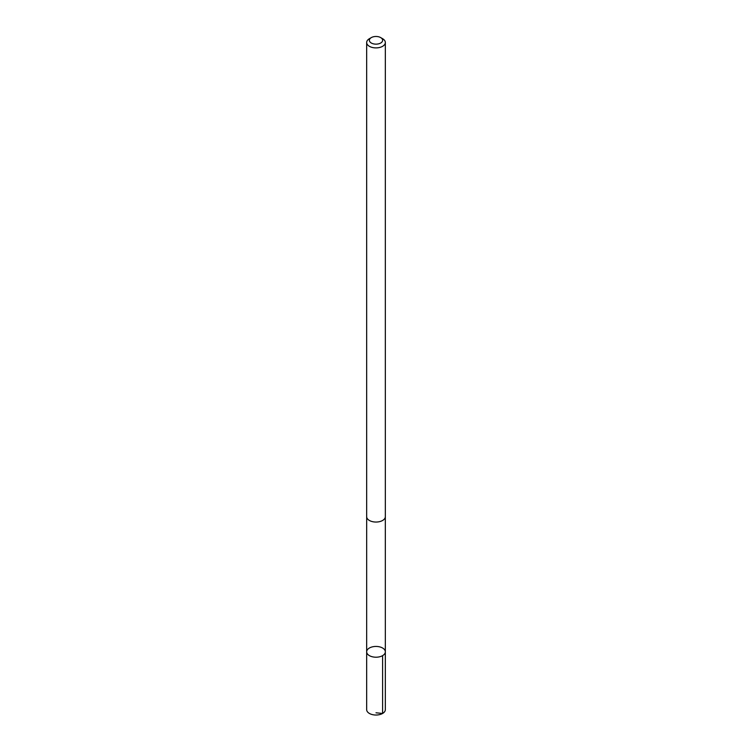 <?xml version="1.0" encoding="UTF-8"?>
<svg xmlns="http://www.w3.org/2000/svg" width="752" height="752" viewBox="0 0 752 752"><rect width="100%" height="100%" fill="white"/><g stroke="black" fill="none" stroke-linecap="round" stroke-linejoin="round"><path stroke-width="1.13" d="M381.208 647.359A9.334 5.386 180 0 1 385.334 651.824A9.334 5.386 180 0 1 376 657.21A9.334 5.386 180 0 1 366.666 651.824A9.334 5.386 180 0 1 371.62 647.068A9.334 5.386 180 0 1 381.208 647.359M366.666 709.644A9.334 5.386 0 0 0 370.783 714.109A9.334 5.386 0 0 0 380.38 714.4A9.334 5.386 0 0 0 385.334 709.644L385.334 651.824A9.334 5.386 180 0 1 376 657.21A9.334 5.386 180 0 1 366.666 651.824L366.666 709.644M371.309 37.6L369.401 38.7A9.334 5.386 0 0 0 366.666 42.507L366.666 516.662A9.334 5.386 0 0 0 370.783 521.127A9.334 5.386 0 0 0 380.38 521.418A9.334 5.386 0 0 0 385.334 516.662L385.334 42.507A9.334 5.386 0 0 0 382.599 38.7L380.691 37.6A6.636 3.835 0 0 0 371.309 37.6A6.636 3.835 0 0 0 372.296 43.494A6.636 3.835 0 0 0 381.123 42.751A6.636 3.835 0 0 0 380.691 37.6M366.666 42.507A9.334 5.386 0 0 0 370.783 46.981A9.334 5.386 0 0 0 380.38 47.263A9.334 5.386 0 0 0 385.334 42.507M376 712.802L382.599 713.451L382.599 655.631M366.675 516.84L366.666 651.824M385.325 516.84L385.334 651.824"/></g></svg>

